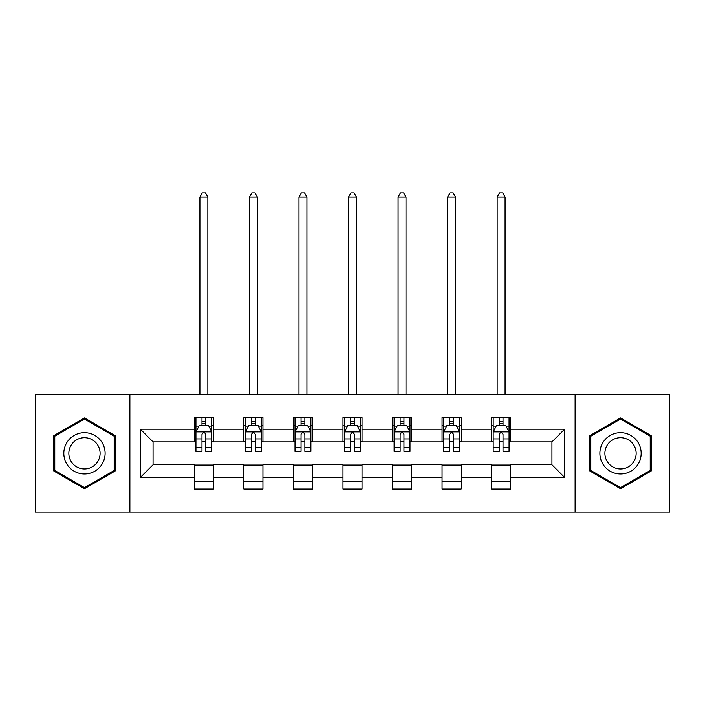 <?xml version="1.0" encoding="UTF-8"?>
<svg xmlns="http://www.w3.org/2000/svg" width="705" height="705" viewBox="0 0 705 705"><rect width="100%" height="100%" fill="white"/><g stroke="black" fill="none" stroke-linecap="round" stroke-linejoin="round"><path stroke-width="1.06" d="M575.113 512.077L669.75 512.077L669.75 394.58L575.113 394.58L575.113 512.077L129.887 512.077L129.887 394.58L35.25 394.58L35.25 512.077L129.887 512.077M575.113 394.58L129.887 394.58M510.649 429.195L510.649 417.598L491.596 417.598L491.596 429.195L461.105 429.195L461.105 417.598L442.053 417.598L442.053 429.195L411.57 429.195L411.57 417.598L392.518 417.598L392.518 429.195L362.026 429.195L362.026 417.598L342.974 417.598L342.974 429.195L312.482 429.195L312.482 417.598L293.43 417.598L293.43 429.195L262.947 429.195L262.947 417.598L243.895 417.598L243.895 429.195L213.403 429.195L213.403 417.598L194.351 417.598L194.351 429.195L140.365 429.195L140.365 477.461L153.064 464.762L194.351 464.762L194.351 489.05L213.403 489.05L213.403 464.762L243.895 464.762L243.895 489.05L262.947 489.05L262.947 464.762L293.43 464.762L293.43 489.05L312.482 489.05L312.482 464.762L342.974 464.762L342.974 489.05L362.026 489.05L362.026 464.762L392.518 464.762L392.518 489.05L411.57 489.05L411.57 464.762L442.053 464.762L442.053 489.05L461.105 489.05L461.105 464.762L491.596 464.762L491.596 489.05L510.649 489.05L510.649 464.762L551.936 464.762L551.936 441.894L510.649 441.894L510.649 429.195L564.635 429.195L564.635 477.461L510.649 477.461M491.596 477.461L461.105 477.461M442.053 477.461L411.57 477.461M392.518 477.461L362.026 477.461M342.974 477.461L312.482 477.461M293.43 477.461L262.947 477.461M243.895 477.461L213.403 477.461M194.351 477.461L140.365 477.461M491.596 429.195L491.596 441.894L461.105 441.894L461.105 429.195M442.053 429.195L442.053 441.894L411.57 441.894L411.57 429.195M392.518 429.195L392.518 441.894L362.026 441.894L362.026 429.195M342.974 429.195L342.974 441.894L312.482 441.894L312.482 429.195M293.43 429.195L293.43 441.894L262.947 441.894L262.947 429.195M243.895 429.195L243.895 441.894L213.403 441.894L213.403 429.195M194.351 429.195L194.351 441.894L153.064 441.894L140.365 429.195M153.064 441.894L153.064 464.762M564.635 477.461L551.936 464.762M551.936 441.894L564.635 429.195M194.351 425.538L195.937 425.538M201.974 425.538L205.781 425.538M211.817 425.538L213.403 425.538M194.351 441.577L195.937 441.577M201.974 441.577L205.781 441.577M211.817 441.577L213.403 441.577M194.351 465.08L213.403 465.08M194.351 481.118L213.403 481.118M243.895 465.08L262.947 465.08M243.895 481.118L262.947 481.118M243.895 425.538L245.481 425.538M251.518 425.538L255.325 425.538M261.361 425.538L262.947 425.538M243.895 441.577L245.481 441.577M251.518 441.577L255.325 441.577M261.361 441.577L262.947 441.577M293.43 465.08L312.482 465.08M293.43 481.118L312.482 481.118M293.43 425.538L295.016 425.538M301.053 425.538L304.868 425.538M310.896 425.538L312.482 425.538M293.43 441.577L295.016 441.577M301.053 441.577L304.868 441.577M310.896 441.577L312.482 441.577M342.974 465.08L362.026 465.08M342.974 481.118L362.026 481.118M342.974 425.538L344.56 425.538M350.596 425.538L354.404 425.538M360.44 425.538L362.026 425.538M342.974 441.577L344.56 441.577M350.596 441.577L354.404 441.577M360.44 441.577L362.026 441.577M392.518 465.08L411.57 465.08M392.518 481.118L411.57 481.118M392.518 425.538L394.104 425.538M400.132 425.538L403.947 425.538M409.984 425.538L411.57 425.538M392.518 441.577L394.104 441.577M400.132 441.577L403.947 441.577M409.984 441.577L411.57 441.577M442.053 465.08L461.105 465.08M442.053 481.118L461.105 481.118M442.053 425.538L443.639 425.538M449.675 425.538L453.482 425.538M459.519 425.538L461.105 425.538M442.053 441.577L443.639 441.577M449.675 441.577L453.482 441.577M459.519 441.577L461.105 441.577M491.596 465.08L510.649 465.08M491.596 481.118L510.649 481.118M491.596 425.538L493.183 425.538M499.219 425.538L503.026 425.538M509.063 425.538L510.649 425.538M491.596 441.577L493.183 441.577M499.219 441.577L503.026 441.577M509.063 441.577L510.649 441.577M84.477 488.715L115.118 471.019L115.118 435.637L84.477 417.942L53.827 435.637L53.827 471.019L84.477 488.715M651.173 435.637L620.523 417.942L589.882 435.637L589.882 471.019L620.523 488.715L651.173 471.019L651.173 435.637M205.781 421.731L201.974 421.731M211.817 447.437L205.781 447.437L205.781 451.42L211.817 451.42L211.817 432.05L208.645 425.697L199.118 425.697L195.937 432.05L195.937 451.42L201.974 451.42L201.974 447.437L195.937 447.437M195.937 432.05L195.937 417.598M211.817 432.05L211.817 417.598M201.974 425.697L201.974 417.598M205.781 417.598L205.781 425.697M205.781 447.437L205.781 434.43C204.512 431.989 203.243 431.989 201.974 434.43L201.974 447.437M207.852 394.58L207.852 197.047L199.912 197.047L199.912 394.58M199.912 197.047L202.291 192.923L205.463 192.923L207.852 197.047M102.348 463.652A20.639 20.639 0 0 0 94.796 435.452A20.639 20.639 0 0 0 66.596 443.004A20.639 20.639 0 0 0 74.148 471.204A20.639 20.639 0 0 0 102.348 463.652M98.004 461.14A15.625 15.625 0 0 0 92.284 439.797A15.625 15.625 0 0 0 70.941 445.516A15.625 15.625 0 0 0 76.66 466.86A15.625 15.625 0 0 0 98.004 461.14M54.778 470.473L54.778 436.183L84.477 419.043L114.166 436.183L114.166 470.473L84.477 487.613L54.778 470.473M620.523 432.685A20.639 20.639 0 0 0 599.885 453.324A20.639 20.639 0 0 0 620.523 473.971A20.639 20.639 0 0 0 641.171 453.324A20.639 20.639 0 0 0 620.523 432.685M620.523 437.699A15.625 15.625 0 0 0 604.899 453.324A15.625 15.625 0 0 0 620.523 468.957A15.625 15.625 0 0 0 636.157 453.324A15.625 15.625 0 0 0 620.523 437.699M650.221 470.473L620.523 487.613L590.834 470.473L590.834 436.183L620.523 419.043L650.221 436.183L650.221 470.473M255.325 421.731L251.518 421.731M261.361 447.437L255.325 447.437L255.325 451.42L261.361 451.42L261.361 432.05L258.18 425.697L248.654 425.697L245.481 432.05L245.481 451.42L251.518 451.42L251.518 447.437L245.481 447.437M245.481 432.05L245.481 417.598M261.361 432.05L261.361 417.598M251.518 425.697L251.518 417.598M255.325 417.598L255.325 425.697M255.325 447.437L255.325 434.43C254.056 431.989 252.787 431.989 251.518 434.43L251.518 447.437M257.387 394.58L257.387 197.047L249.447 197.047L249.447 394.58M249.447 197.047L251.835 192.923L255.007 192.923L257.387 197.047M304.868 421.731L301.053 421.731M310.896 447.437L304.868 447.437L304.868 451.42L310.896 451.42L310.896 432.05L307.724 425.697L298.197 425.697L295.016 432.05L295.016 451.42L301.053 451.42L301.053 447.437L295.016 447.437M295.016 432.05L295.016 417.598M310.896 432.05L310.896 417.598M301.053 425.697L301.053 417.598M304.868 417.598L304.868 425.697M304.868 447.437L304.868 434.43C303.599 431.989 302.33 431.989 301.053 434.43L301.053 447.437M306.931 394.58L306.931 197.047L298.99 197.047L298.99 394.58M298.99 197.047L301.37 192.923L304.551 192.923L306.931 197.047M354.404 421.731L350.596 421.731M360.44 447.437L354.404 447.437L354.404 451.42L360.44 451.42L360.44 432.05L357.268 425.697L347.732 425.697L344.56 432.05L344.56 451.42L350.596 451.42L350.596 447.437L344.56 447.437M344.56 432.05L344.56 417.598M360.44 432.05L360.44 417.598M350.596 425.697L350.596 417.598M354.404 417.598L354.404 425.697M354.404 447.437L354.404 434.43C353.135 431.989 351.865 431.989 350.596 434.43L350.596 447.437M356.466 394.58L356.466 197.047L348.534 197.047L348.534 394.58M348.534 197.047L350.914 192.923L354.086 192.923L356.466 197.047M403.947 421.731L400.132 421.731M409.984 447.437L403.947 447.437L403.947 451.42L409.984 451.42L409.984 432.05L406.803 425.697L397.276 425.697L394.104 432.05L394.104 451.42L400.132 451.42L400.132 447.437L394.104 447.437M394.104 432.05L394.104 417.598M409.984 432.05L409.984 417.598M400.132 425.697L400.132 417.598M403.947 417.598L403.947 425.697M403.947 447.437L403.947 434.43C402.678 431.989 401.409 431.989 400.132 434.43L400.132 447.437M406.01 394.58L406.01 197.047L398.069 197.047L398.069 394.58M398.069 197.047L400.449 192.923L403.63 192.923L406.01 197.047M453.482 421.731L449.675 421.731M459.519 447.437L453.482 447.437L453.482 451.42L459.519 451.42L459.519 432.05L456.346 425.697L446.82 425.697L443.639 432.05L443.639 451.42L449.675 451.42L449.675 447.437L443.639 447.437M443.639 432.05L443.639 417.598M459.519 432.05L459.519 417.598M449.675 425.697L449.675 417.598M453.482 417.598L453.482 425.697M453.482 447.437L453.482 434.43C452.222 431.989 450.944 431.989 449.675 434.43L449.675 447.437M455.553 394.58L455.553 197.047L447.613 197.047L447.613 394.58M447.613 197.047L449.993 192.923L453.165 192.923L455.553 197.047M503.026 421.731L499.219 421.731M509.063 447.437L503.026 447.437L503.026 451.42L509.063 451.42L509.063 432.05L505.882 425.697L496.355 425.697L493.183 432.05L493.183 451.42L499.219 451.42L499.219 447.437L493.183 447.437M493.183 432.05L493.183 417.598M509.063 432.05L509.063 417.598M499.219 425.697L499.219 417.598M503.026 417.598L503.026 425.697M503.026 447.437L503.026 434.43C501.757 431.989 500.488 431.989 499.219 434.43L499.219 447.437M505.088 394.58L505.088 197.047L497.148 197.047L497.148 394.58M497.148 197.047L499.537 192.923L502.709 192.923L505.088 197.047M211.738 431.892L196.016 431.892M195.937 426.084L198.925 426.084M208.83 426.084L211.817 426.084M201.974 438.924L195.937 438.924M211.817 438.924L205.781 438.924M205.781 423.749L201.974 423.749M261.282 431.892L245.56 431.892M245.481 426.084L248.468 426.084M258.374 426.084L261.361 426.084M251.518 438.924L245.481 438.924M261.361 438.924L255.325 438.924M255.325 423.749L251.518 423.749M310.817 431.892L295.095 431.892M295.016 426.084L298.004 426.084M307.918 426.084L310.896 426.084M301.053 438.924L295.016 438.924M310.896 438.924L304.868 438.924M304.868 423.749L301.053 423.749M360.361 431.892L344.639 431.892M344.56 426.084L347.547 426.084M357.453 426.084L360.44 426.084M350.596 438.924L344.56 438.924M360.44 438.924L354.404 438.924M354.404 423.749L350.596 423.749M409.905 431.892L394.183 431.892M394.104 426.084L397.082 426.084M406.996 426.084L409.984 426.084M400.132 438.924L394.104 438.924M409.984 438.924L403.947 438.924M403.947 423.749L400.132 423.749M459.44 431.892L443.718 431.892M443.639 426.084L446.626 426.084M456.532 426.084L459.519 426.084M449.675 438.924L443.639 438.924M459.519 438.924L453.482 438.924M453.482 423.749L449.675 423.749M508.984 431.892L493.262 431.892M493.183 426.084L496.17 426.084M506.075 426.084L509.063 426.084M499.219 438.924L493.183 438.924M509.063 438.924L503.026 438.924M503.026 423.749L499.219 423.749"/></g></svg>
